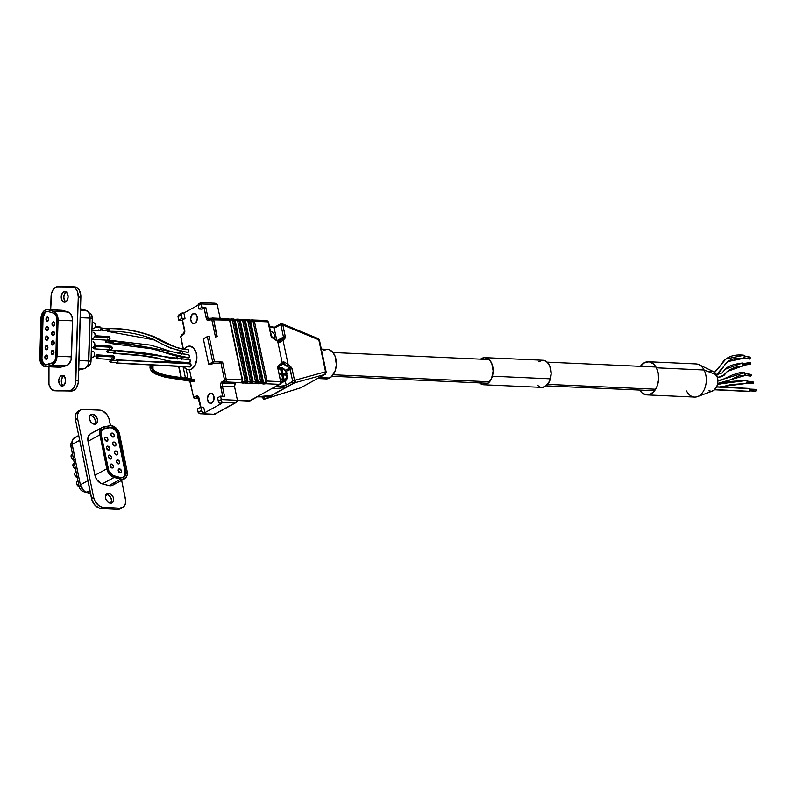 <?xml version="1.0" encoding="UTF-8"?>
<svg xmlns="http://www.w3.org/2000/svg" width="796" height="796" viewBox="0 0 796 796"><rect width="100%" height="100%" fill="white"/><g stroke="black" fill="none" stroke-linecap="round" stroke-linejoin="round"><path stroke-width="1.19" d="M52.626 350.33A2.119 1.383 92.6 0 1 52.655 350.33A2.119 1.383 92.6 0 1 53.939 352.489A2.119 1.383 92.6 0 1 52.496 354.578L51.183 352.439L52.626 350.33L53.939 352.469L52.496 354.578A2.119 1.383 92.6 0 1 52.466 354.568A2.119 1.383 92.6 0 1 51.183 352.419A2.119 1.383 92.6 0 1 52.626 350.33L52.626 350.33M53.461 321.833A2.119 1.383 92.6 0 1 53.491 321.833A2.119 1.383 92.6 0 1 54.775 323.992A2.119 1.383 92.6 0 1 53.342 326.081L52.019 323.942L53.461 321.833L54.775 323.972L53.342 326.081A2.119 1.383 92.6 0 1 53.302 326.071A2.119 1.383 92.6 0 1 52.019 323.922A2.119 1.383 92.6 0 1 53.461 321.833L53.461 321.833M53.183 331.335A2.119 1.383 92.6 0 1 53.213 331.335A2.119 1.383 92.6 0 1 54.496 333.494A2.119 1.383 92.6 0 1 53.053 335.574L51.74 333.444L53.183 331.335L54.496 333.464L53.053 335.574A2.119 1.383 92.6 0 1 53.024 335.574A2.119 1.383 92.6 0 1 51.74 333.415A2.119 1.383 92.6 0 1 53.183 331.335L53.183 331.335M52.904 340.837A2.119 1.383 92.6 0 1 52.934 340.837A2.119 1.383 92.6 0 1 54.218 342.986A2.119 1.383 92.6 0 1 52.775 345.076L51.461 342.947L52.904 340.837L54.218 342.967L52.775 345.076A2.119 1.383 92.6 0 1 52.745 345.076A2.119 1.383 92.6 0 1 51.461 342.917A2.119 1.383 92.6 0 1 52.904 340.837L52.904 340.837M47.422 317.037A2.119 1.383 92.6 0 1 47.462 317.037A2.119 1.383 92.6 0 1 48.745 319.196A2.119 1.383 92.6 0 1 47.302 321.276L45.989 319.146L47.422 317.037L48.745 319.166L47.302 321.276A2.119 1.383 92.6 0 1 47.272 321.276A2.119 1.383 92.6 0 1 45.989 319.116A2.119 1.383 92.6 0 1 47.422 317.037L47.422 317.037M47.143 326.529A2.119 1.383 92.6 0 1 47.183 326.539A2.119 1.383 92.6 0 1 48.457 328.688A2.119 1.383 92.6 0 1 47.024 330.778L45.7 328.639L47.143 326.529L48.466 328.668L47.024 330.778A2.119 1.383 92.6 0 1 46.984 330.778A2.119 1.383 92.6 0 1 45.71 328.619A2.119 1.383 92.6 0 1 47.143 326.529L47.143 326.529M46.307 355.026A2.119 1.383 92.6 0 1 46.337 355.026A2.119 1.383 92.6 0 1 47.621 357.185A2.119 1.383 92.6 0 1 46.178 359.275L44.865 357.135L46.307 355.026L47.621 357.165L46.178 359.275A2.119 1.383 92.6 0 1 46.148 359.265A2.119 1.383 92.6 0 1 44.865 357.115A2.119 1.383 92.6 0 1 46.307 355.026L46.307 355.026M46.586 345.534A2.119 1.383 92.6 0 1 46.616 345.534A2.119 1.383 92.6 0 1 47.899 347.683A2.119 1.383 92.6 0 1 46.457 349.772L45.143 347.643L46.586 345.534L47.899 347.663L46.457 349.772A2.119 1.383 92.6 0 1 46.427 349.772A2.119 1.383 92.6 0 1 45.143 347.613A2.119 1.383 92.6 0 1 46.586 345.534L46.586 345.534M46.864 336.031A2.119 1.383 92.6 0 1 46.894 336.031A2.119 1.383 92.6 0 1 48.178 338.191A2.119 1.383 92.6 0 1 46.745 340.27L45.422 338.141L46.864 336.031L48.178 338.161L46.745 340.27A2.119 1.383 92.6 0 1 46.705 340.27A2.119 1.383 92.6 0 1 45.422 338.111A2.119 1.383 92.6 0 1 46.864 336.031L46.864 336.031M64.824 291.585A5.303 3.443 92.6 0 1 64.904 291.595A5.303 3.443 92.6 0 1 68.108 296.978A5.303 3.443 92.6 0 1 64.506 302.191L66.993 300.659L68.108 296.918L67.212 293.167L64.824 291.585L62.337 293.117L61.212 296.858L62.118 300.619L64.506 302.191A5.303 3.443 92.6 0 1 64.426 302.191A5.303 3.443 92.6 0 1 61.222 296.799A5.303 3.443 92.6 0 1 64.824 291.585L64.824 291.585M62.347 375.463A5.303 3.443 92.6 0 1 62.426 375.473A5.303 3.443 92.6 0 1 65.63 380.856A5.303 3.443 92.6 0 1 62.028 386.07L64.516 384.538L65.63 380.796L64.735 377.035L62.347 375.463L59.859 376.996L58.735 380.737L59.64 384.498L62.028 386.07A5.303 3.443 92.6 0 1 61.949 386.07A5.303 3.443 92.6 0 1 58.745 380.677A5.303 3.443 92.6 0 1 62.347 375.463L62.347 375.463M47.611 311.375A7.293 4.746 -87.4 0 0 43.024 318.609L42.059 318.569A7.293 4.746 92.6 0 1 47.014 311.316L45.183 311.853L43.601 313.415L42.059 318.569L40.964 359.155L42.437 363.175L45.223 364.906L53.332 362.518L55.153 359.862L55.889 356.23L56.745 317.674L55.431 314.569L54.038 313.296L47.83 311.425A7.293 4.746 -87.4 0 0 47.014 311.316A7.293 4.746 92.6 0 1 47.123 311.316A7.293 4.746 92.6 0 1 47.83 311.425L53.252 312.957A7.293 4.746 92.6 0 1 56.954 320.171L55.889 356.23A7.293 4.746 92.6 0 1 51.76 363.374L46.258 364.807A7.293 4.746 92.6 0 1 45.322 364.906A7.293 4.746 92.6 0 1 40.904 357.573L41.87 357.623A7.293 4.746 -87.4 0 0 45.8 364.896M58.745 367.075L59.879 367.264A8.995 5.841 -87.4 0 0 60.904 367.135L46.397 366.478A8.995 5.841 92.6 0 1 45.382 366.608L59.879 367.264A8.995 5.841 -87.4 0 0 60.904 367.135L68.347 364.648L71.053 359.961L72.565 320.838L71.909 316.33L69.869 313.027L61.312 310.271M93.331 332.29L94.664 333.166L95.172 335.275L94.545 337.365L93.152 338.23A2.975 1.93 -87.4 0 0 95.172 335.305A2.975 1.93 -87.4 0 0 93.371 332.29A2.975 1.93 -87.4 0 0 93.331 332.29L93.371 332.29M91.709 338.161L93.152 338.23L91.709 338.161M93.61 322.788L94.943 323.673L95.45 325.773L94.823 327.872L93.431 328.728A2.975 1.93 -87.4 0 0 95.45 325.813A2.975 1.93 -87.4 0 0 93.649 322.788L92.167 322.728L93.61 322.788A2.975 1.93 -87.4 0 0 93.61 322.788L92.167 322.728M91.988 328.658L93.431 328.728L91.988 328.658M93.042 341.792L94.386 342.668L94.893 344.777L94.256 346.867L92.873 347.723A2.975 1.93 -87.4 0 0 94.883 344.807A2.975 1.93 -87.4 0 0 93.092 341.792A2.975 1.93 -87.4 0 0 93.042 341.792L93.092 341.792M91.421 347.663L92.873 347.723L91.421 347.663M92.764 351.285L94.107 352.17L94.605 354.27L93.978 356.369L92.595 357.225A2.975 1.93 -87.4 0 0 94.605 354.31A2.975 1.93 -87.4 0 0 92.814 351.285A2.975 1.93 -87.4 0 0 92.764 351.285L92.814 351.285M91.142 357.155L92.595 357.225L91.142 357.155M88.933 312.868L91.192 314.221L92.296 318.261L90.953 362.051L90.127 364.518L88.048 366.299A5.264 3.423 -87.4 0 0 91.023 361.145L88.814 361.046L91.023 361.145L92.296 318.261A5.264 3.423 -87.4 0 0 89.62 313.057L88.933 312.868M80.515 308.808L87.739 311.326L89.52 314.191L90.047 316.748L88.426 363.643L87.48 365.991L85.262 368.289L78.704 370.11L84.396 368.628A7.811 5.074 -87.4 0 0 88.814 360.986L78.993 360.538L88.814 360.986L90.077 318.101A7.811 5.074 -87.4 0 0 86.117 310.38L80.476 310.132L86.117 310.38L80.515 308.808M74.705 286.888L72.128 286.779A10.179 6.617 92.6 0 0 71.968 286.769L57.959 286.65A10.179 6.617 92.6 0 0 51.043 296.779L50.655 309.773L51.66 292.888L54.227 288.341L56.665 286.839L73.252 286.978L75.59 288.52L77.341 291.346L78.287 297.007L80.864 297.127A10.179 6.617 -87.4 0 0 74.705 286.888A10.179 6.617 -87.4 0 0 74.545 286.888L77.053 287.684L79.132 289.913L80.794 295.137L78.207 382.896L76.237 388.09L72.764 390.846L56.178 390.707M64.247 375.682L62.436 377.115L61.312 380.856L61.809 383.801L63.302 385.771M66.725 291.804L64.914 293.236L63.789 296.978L64.287 299.923L65.779 301.893M48.566 380.568L48.974 366.777L48.954 384.468L51.252 389.055L54.884 390.796A10.179 6.617 92.6 0 1 54.725 390.796A10.179 6.617 92.6 0 1 48.566 380.568M72.128 286.779A10.179 6.617 92.6 0 1 78.287 297.007L75.192 384.687L73.66 387.98L70.187 390.736L54.884 390.796L71.471 391.035A10.179 6.617 -87.4 0 0 78.386 380.916L80.864 297.127L78.287 297.007L75.809 380.796L78.386 380.916L75.809 380.796A10.179 6.617 92.6 0 1 68.894 390.916L57.461 390.916A10.179 6.617 -87.4 0 1 57.302 390.916L54.725 390.796M74.545 286.888L72.277 286.789M59.6 367.245A8.995 5.841 -87.4 0 0 59.74 367.255A8.995 5.841 -87.4 0 0 59.879 367.264L44.248 366.429L41.322 363.941L40.148 361.016L41.153 316.609L43.243 311.684L45.541 309.913L48.078 309.763L54.466 311.704L56.864 314.39L58.018 318.619L56.864 357.792L55.461 362.001L51.899 365.046L66.406 365.702A8.995 5.841 -87.4 0 0 71.501 356.887L56.994 356.23A8.995 5.841 92.6 0 1 51.899 365.046L66.406 365.702L60.904 367.135L46.397 366.478L51.899 365.046L46.397 366.478A8.995 5.841 92.6 0 1 45.382 366.608A8.995 5.841 92.6 0 1 45.243 366.608A8.995 5.841 92.6 0 1 39.8 357.573L40.954 318.559A8.995 5.841 92.6 0 1 47.203 309.624A8.995 5.841 92.6 0 1 48.078 309.763L62.576 310.41L67.988 311.942L53.491 311.286A8.995 5.841 92.6 0 1 58.058 320.181L72.565 320.838L71.501 356.887L56.994 356.23L58.058 320.181L72.565 320.838A8.995 5.841 -87.4 0 0 67.988 311.942L53.491 311.286L48.078 309.763L62.576 310.41A8.995 5.841 -87.4 0 0 61.7 310.271A8.995 5.841 -87.4 0 0 60.824 310.331M42.059 318.569L43.024 318.609L41.87 357.623L40.904 357.573L42.059 318.569M47.979 311.355L46.148 311.893L44.566 313.465L43.024 318.609L41.939 359.205L43.402 363.225L46.188 364.946M63.69 375.911A5.303 3.443 -87.4 0 0 61.322 380.727A5.303 3.443 -87.4 0 0 63.252 385.742M66.168 292.032A5.303 3.443 -87.4 0 0 63.799 296.848A5.303 3.443 -87.4 0 0 65.73 301.863M80.257 317.664L90.077 318.101L80.257 317.664M78.754 368.379L84.396 368.628L78.754 368.379M90.077 318.161L92.296 318.261L90.077 318.161M87.311 366.26L88.048 366.299L87.311 366.26M322.619 377.712A14.786 9.602 -87.4 0 0 326.111 378.916A14.786 9.602 -87.4 0 0 329.703 378.03L319.345 377.563L329.703 378.03A14.786 9.602 -87.4 0 0 336.32 361.792A14.786 9.602 -87.4 0 0 327.445 349.374A14.786 9.602 -87.4 0 0 323.853 350.26L327.584 349.384L329.435 349.792L332.768 352.23L335.196 356.479L336.36 364.787L335.325 370.389L331.435 376.777L327.862 378.747L324.121 378.498M287.475 375.404L287.058 375.095A6.199 4.378 -118.9 0 1 284.232 379.831L286.451 378.269L287.058 375.095L283.197 374.916L284.272 380.319L283.694 381.473A7.472 5.273 61.1 0 0 285.087 381.005A7.472 5.273 61.1 0 0 287.247 375.573A7.472 5.273 -118.9 0 1 285.048 381.035A7.472 5.273 -118.9 0 1 283.694 381.473L283.436 381.612A7.472 5.273 -118.9 0 1 282.65 381.652L281.157 382.478M286.679 374.19A7.472 5.273 -118.9 0 1 286.888 375.085A7.472 5.273 -118.9 0 0 286.679 374.19L281.824 373.981L286.679 374.19M280.769 367.583L281.406 367.623L280.51 367.722L281.824 373.981L280.51 367.722A7.472 5.273 -118.9 0 0 280.172 367.662A7.472 5.273 -118.9 0 1 280.51 367.722L281.655 367.921L282.879 373.394L286.759 373.573L284.789 370.2L281.814 368.349A6.199 4.378 -118.9 0 1 286.759 373.573L286.938 374.05M280.55 383.314A7.472 5.273 61.1 0 0 281.625 382.916A7.472 5.273 61.1 0 0 282.988 381.652M270.451 331.285A4.667 3.293 -118.9 0 1 274.103 334.081A4.667 3.293 -118.9 0 1 274.481 338.658M248.501 400.846A2.119 1.383 -87.4 0 0 248.999 401.015A2.119 1.383 -87.4 0 0 249.516 400.895L237.437 400.348L249.516 400.895L279.486 384.359A84.864 59.959 61.1 0 0 279.754 384.368L280.65 381.652A82.744 58.456 -118.9 0 1 280.381 381.642A2.119 1.383 92.6 0 1 279.486 384.359L249.516 400.895A84.864 59.959 61.1 0 0 249.775 400.905L257.138 396.846A84.864 59.959 61.1 0 0 271.615 395.264L286.868 386.856A84.864 59.959 -118.9 0 1 272.391 388.438L279.754 384.368A84.864 59.959 -118.9 0 1 279.486 384.359L265.665 383.742L266.998 381.045L254.402 321.266L267.784 321.873A82.744 58.456 -118.9 0 1 268.053 321.882L270.968 335.723A2.547 1.801 61.1 0 0 272.371 337.832L278.62 341.952A1.274 0.547 -56.2 0 0 278.53 341.335A1.274 0.547 123.8 0 1 278.62 341.952L277.704 341.355L282.202 362.687L278.262 365.792L277.665 367.205L280.65 381.652A82.744 58.456 -118.9 0 1 280.381 381.642L266.998 381.045L266.809 382.687L265.665 383.742L279.486 384.359A2.119 1.383 -87.4 0 0 280.381 381.642L266.998 381.045L254.402 321.266L252.203 319.932L252.332 320.848A1.771 0.497 168.1 0 1 250.561 320.897A1.771 0.497 168.1 0 0 252.332 320.848L252.203 319.932L253.606 320.052L254.402 321.266L267.784 321.873A82.744 58.456 -118.9 0 1 268.053 321.882L271.167 336.34L277.704 341.355L282.202 362.687A1.274 0.895 51.8 0 1 282.112 364.18L283.704 363.722L280.391 365.553L283.704 363.722A1.274 0.567 -55.1 0 0 284.799 362.28L288.182 364.677L283.008 340.131L285.376 337.255L282.859 325.027L318.828 339.812L325.564 371.802L294.52 380.359L291.883 368.12L288.182 364.677L283.008 340.131L280.003 342.31L278.69 342.001M280.431 324.091L274.182 328.002A1.274 0.895 61.1 0 0 274.222 328.27L280.341 324.897A1.274 0.895 -118.9 0 1 280.69 323.823A1.274 0.895 61.1 0 0 280.341 324.897L281.018 325.415L283.466 337.026L277.227 340.469L283.466 337.026L283.485 337.613L278.59 341.564M281.834 323.673L282.859 325.027L280.341 324.897L274.222 328.27L276.719 340.131L274.222 328.27A1.274 0.895 61.1 0 1 274.182 328.002A83.59 59.053 -118.9 0 0 269.496 326.748L274.182 328.002L274.331 327.454M192.98 313.773A5.094 3.303 92.6 0 1 194.224 313.475A5.094 3.303 92.6 0 1 197.279 317.753A5.094 3.303 92.6 0 1 195 323.345L196.94 320.708L197.289 317.783L196.055 314.46L193.617 313.525L191.398 315.554L190.702 319.335L191.926 322.659L193.08 323.504L195 323.345A5.094 3.303 92.6 0 1 193.766 323.644A5.094 3.303 92.6 0 1 190.702 319.365A5.094 3.303 92.6 0 1 192.98 313.773L195.428 313.883L192.98 313.773M209.776 393.473A5.094 3.303 92.6 0 1 211.02 393.174A5.094 3.303 92.6 0 1 214.074 397.453A5.094 3.303 92.6 0 1 211.796 403.045L213.736 400.408L213.945 396.517L212.303 393.642L210.413 393.224L208.194 395.254L207.497 399.035L208.721 402.358L209.875 403.204L211.796 403.045A5.094 3.303 92.6 0 1 210.562 403.343A5.094 3.303 92.6 0 1 207.497 399.065A5.094 3.303 92.6 0 1 209.776 393.473L212.224 393.582L209.776 393.473M278.451 369.245A6.199 4.378 -118.9 0 1 280.441 368.25L281.505 373.334L279.426 373.871L281.505 373.334L279.296 373.234L281.505 373.334L280.441 368.25L278.033 369.792M280.033 367.533L280.441 368.25L279.396 367.483A7.472 5.273 61.1 0 0 278.152 367.792A7.472 5.273 -118.9 0 1 279.396 367.483L280.033 367.533L279.396 367.483M286.789 373.573A7.472 5.273 61.1 0 0 286.262 372.319M285.863 371.593A7.472 5.273 61.1 0 0 281.585 367.822M199.368 303.664L198.144 304.828L198.9 309.007L201.886 307.365L201.159 303.943L198.184 305.584L201.159 303.943L200.95 302.759L199.368 303.664A2.119 1.502 61.1 0 0 198.771 303.793A2.119 1.502 61.1 0 0 198.184 305.584L198.9 309.007L201.886 307.365L205.826 307.545L201.876 309.147L198.9 309.007L201.876 309.147L204.065 307.933L206.701 319.584L208.204 320.679L211.756 319.544L215.368 336.489L211.855 319.833L229.576 320.151L228.979 318.947L212.89 318.211M224.104 396.348L220.591 396.149L217.616 397.791L218.333 401.224L221.318 399.582L220.591 396.149L217.616 397.791L218.333 401.224A2.119 1.502 61.1 0 0 220.363 403.283L222.034 402.368L221.318 399.582L218.333 401.224L219.716 403.104L221.726 403.353L204.87 412.636L201.527 413.681L214.413 414.258L234.919 402.945L222.034 402.368L220.363 403.283L221.726 403.353L204.87 412.636L203.726 407.224L200.761 407.084L197.458 408.905L198.174 412.338L201.488 410.517L200.761 407.084L197.458 408.905L198.174 412.338L200.373 413.771L203.517 412.577A2.119 1.502 -118.9 0 1 201.488 410.517L198.174 412.338L199.328 413.552L214.492 414.408L200.94 413.771M242.541 380.01L230.034 320.33L228.591 318.768L212.393 318.042A2.119 1.383 92.6 0 1 213.617 319.435L229.576 320.151L242.173 379.931L226.203 379.214A2.119 1.383 92.6 0 1 225.318 381.931L241.715 382.667L242.173 379.931L226.203 379.214L222.601 362.08L219.218 363.364L213.676 363.115L211.288 364.429L208.711 364.309L214.044 361.732L222.601 362.08L214.472 361.712L209.099 336.21L203.338 338.807L208.711 364.309L211.288 364.429L213.676 363.115L219.218 363.364L220.84 362.469L224.472 379.931L221.238 382.538L220.462 384.886L222.681 396.239L220.562 386.199L234.492 386.349L237.427 400.298L221.318 399.582L220.591 396.149L224.532 396.328L222.313 385.811A2.119 1.383 92.6 0 1 223.208 383.085L235.387 383.632L234.492 386.349L237.427 400.298L221.318 399.582L222.034 402.368L234.919 402.945L237.367 401.114L237.427 400.298L236.014 402.547L214.462 414.378M216.791 336.589L213.617 319.435L211.855 319.833A0.846 0.547 92.6 0 0 211.159 319.325A1.274 0.895 -118.9 0 1 211.875 318.171A1.274 0.895 61.1 0 0 211.159 319.325L209.059 320.48A1.274 0.895 -118.9 0 1 209.398 319.415A1.274 0.895 61.1 0 0 209.059 320.48A3.393 2.209 -87.4 0 1 206.283 318.45L211.567 318.221L206.283 318.45L204.065 307.933L205.826 307.545L208.035 318.062L205.826 307.545L201.886 307.365L201.159 303.943L217.278 304.659L220.164 318.39L217.278 304.659L201.159 303.943L200.96 302.589L198.771 303.793M261.645 382.458L260.511 383.513L262.342 383.592L262.799 380.856L261.844 380.816L261.645 382.458M256.491 382.219L255.357 383.274L257.188 383.364L257.635 380.627L256.69 380.578L256.491 382.219M251.337 381.99L250.203 383.045L252.034 383.125L252.481 380.389L251.536 380.349L251.337 381.99M246.183 381.762L245.039 382.816L246.869 382.896L247.327 380.16L246.382 380.12L246.183 381.762M266.053 320.599A2.119 1.383 92.6 0 1 266.59 320.48A2.119 1.383 92.6 0 1 267.784 321.873A2.119 1.383 -87.4 0 0 266.57 320.48A2.119 1.383 -87.4 0 0 266.053 320.599L253.586 320.042M266.7 320.49L253.606 320.052M263.267 381.423L262.799 380.856L262.342 383.592A3.045 0.856 168.1 0 0 265.665 383.742L260.511 383.513L261.844 380.816L249.248 321.037L250.203 321.077L262.799 380.856L261.844 380.816L249.248 321.037L247.039 319.703L247.178 320.609A1.771 0.497 168.1 0 1 245.407 320.669A1.771 0.497 168.1 0 0 247.178 320.609L247.039 319.703L248.451 319.823L249.248 321.037L250.203 321.077L249.596 319.873L248.432 319.813M263.168 380.936L250.65 321.256L249.218 319.694L247.078 319.753L248.451 319.823M249.596 319.873L248.909 319.833L250.203 321.077L263.317 381.971M243.297 319.594L244.093 320.808L245.039 320.848L244.442 319.644L241.914 319.514L243.297 319.594M245.218 320.42L245.238 320.509A1.274 1.224 -17.2 0 0 244.432 319.634L243.745 319.604L245.039 320.848L257.635 380.627L256.69 380.578L244.093 320.808L245.039 320.848L257.635 380.627L257.188 383.364L253.616 383.523L225.318 381.931L223.208 383.085L235.387 383.632A2.119 1.383 -87.4 0 0 234.492 386.349L220.562 386.199A3.393 2.209 -87.4 0 1 221.994 381.851A1.274 0.895 61.1 0 0 223.208 383.085A1.274 0.895 -118.9 0 1 221.994 381.851L224.094 380.687A1.274 0.895 61.1 0 0 225.318 381.931A1.274 0.895 -118.9 0 1 224.094 380.687A0.846 0.547 92.6 0 0 224.452 379.602L226.203 379.214L224.452 379.602L220.84 362.469L222.601 362.08L226.203 379.214A2.119 1.383 -87.4 0 1 225.318 381.931L223.208 383.085A2.119 1.383 92.6 0 0 222.313 385.811L224.532 396.328L222.781 396.716M247.795 380.737L246.382 380.12L233.785 320.34L231.576 319.007L231.716 319.912A1.771 0.497 168.1 0 1 229.935 319.972A1.771 0.497 168.1 0 0 231.716 319.912L231.576 319.007L232.979 319.126L233.785 320.34L234.73 320.39L247.327 380.16L246.869 382.896A3.045 0.856 168.1 0 0 250.203 383.045L251.536 380.349L238.939 320.579L239.885 320.619L252.481 380.389L251.536 380.349L238.939 320.579L236.73 319.246L236.87 320.151A1.771 0.497 168.1 0 1 235.089 320.201A1.771 0.497 168.1 0 0 236.87 320.151L236.73 319.246L238.143 319.365L238.939 320.579L239.885 320.619L239.288 319.415L238.113 319.345M252.859 380.468L240.342 320.788L238.909 319.236L236.76 319.286L238.143 319.365M240.163 320.43L240.103 320.29A1.274 1.224 -17.2 0 0 239.278 319.405L238.591 319.365L239.885 320.619L252.481 380.389L252.034 383.125A1.274 1.224 -17.2 0 0 253.019 381.662L252.999 381.503M233.745 318.997L232.979 319.126M242.641 380.498L242.173 379.931L241.715 382.667A3.045 0.856 168.1 0 0 245.039 382.816L246.382 380.12L233.785 320.34L234.73 320.39L234.133 319.186L232.959 319.116M235.009 320.201L234.929 320.062A1.274 1.224 -17.2 0 0 234.124 319.176L233.437 319.136L234.73 320.39L247.845 381.274M195.338 398.458A2.119 1.383 92.6 0 1 194.821 398.587L194.821 398.587A2.119 1.383 -87.4 0 0 195.338 398.458L198.761 398.617L195.338 398.458A1.274 0.895 -118.9 0 1 194.115 397.224L193.428 396.716L190.184 381.324L193.428 396.716A0.846 0.547 92.6 0 0 194.115 397.224A1.274 0.895 61.1 0 0 195.338 398.458L197.438 397.303L195.338 398.458M228.979 318.947L228.283 318.907L229.576 320.151L242.69 381.045M278.331 367.155L282.112 364.18A1.274 0.895 -128.2 0 0 282.202 362.687L278.262 365.792A2.547 1.801 61.1 0 0 277.734 367.822L280.65 381.652L279.754 384.368L272.391 388.438A84.864 59.959 61.1 0 0 286.868 386.856L293.774 383.045A1.274 0.895 -118.9 0 1 292.331 381.831A1.274 0.895 61.1 0 0 293.774 383.045L294.52 380.359L292.679 380.737L294.52 380.359L293.774 383.045L294.679 382.806A2.119 1.612 -105.4 0 0 295.326 380.14L294.52 380.359L292.072 368.737L290.232 369.125L289.605 368.031L292.679 380.737L292.331 381.831L286.212 385.204L285.306 380.876L286.212 385.204L292.649 381.384L290.232 369.125L292.072 368.737L290.739 366.588A1.274 0.607 126.6 0 1 289.605 368.031A1.274 0.607 -53.4 0 0 290.739 366.588L288.182 364.677A1.274 0.607 126.6 0 1 287.038 366.12A1.274 0.607 -53.4 0 0 288.182 364.677L284.799 362.28A1.274 0.567 124.9 0 1 283.704 363.722L289.605 368.031L285.436 370.329L289.605 368.031L282.779 363.653A1.274 0.905 -128.3 0 0 282.879 362.16L282.202 362.687L283.426 361.911L284.729 362.23M201.04 302.739L215.039 303.226M181.478 313.525L179.399 314.48L181.916 313.087L181.289 314.121L182.055 318.3L185.02 318.44L182.055 318.3L178.742 320.121L182.254 320.281L178.742 320.121L178.025 316.699L181.329 314.878L178.025 316.699L178.742 320.121L182.055 318.3L181.329 314.878A2.119 1.502 -118.9 0 1 181.916 313.087A2.119 1.502 -118.9 0 1 182.523 312.957L183.876 313.017L198.124 305.157L183.876 313.017L185.02 318.44L182.374 320.251M200.572 407.194L197.955 397.174A2.119 1.383 92.6 0 0 197.438 397.303A1.274 0.895 -118.9 0 1 196.224 396.06A3.393 2.209 -87.4 0 1 199 398.09L200.891 407.094L198.821 397.493L197.906 396.169L196.224 396.06A1.274 0.895 61.1 0 0 197.438 397.303L198.224 397.333L197.438 397.303A2.119 1.383 92.6 0 1 197.955 397.174A2.119 1.383 92.6 0 1 198.97 397.96L198.97 397.96M258.183 381.921A1.771 0.497 -11.9 0 0 260.113 381.98L260.511 383.513L260.511 381.025L261.844 380.816L260.511 381.025L247.914 321.256L249.248 321.037L247.178 320.609L247.914 321.256L260.511 381.025L260.113 381.98A1.771 0.497 -11.9 0 1 258.183 381.921A1.274 1.224 162.8 0 1 257.188 383.364A3.045 0.856 168.1 0 0 260.511 383.513L257.188 383.364A1.274 1.224 -17.2 0 0 258.173 381.891L258.163 381.742M300.261 387.97A2.119 1.373 -107.4 0 0 300.45 387.931A2.119 1.373 -107.4 0 0 300.629 387.851L324.927 374.458L294.679 382.806L265.675 398.806L300.629 387.851L264.103 399.234M229.865 319.296L231.009 319.176M235.019 319.524L236.163 319.405M240.183 319.763L240.73 319.723M245.337 319.992L246.481 319.873M250.491 320.221L251.636 320.101M196.224 396.06L194.115 397.224L196.224 396.06M190.602 379.145L191.388 378.707L189.528 369.871L191.388 378.707L190.602 379.145M182.602 320.3L184.722 330.34A3.393 2.209 -87.4 0 1 183.289 334.688A1.274 0.895 -118.9 0 1 183.637 333.624A1.274 0.895 61.1 0 0 183.289 334.688L181.189 335.852A1.274 0.895 -118.9 0 1 181.528 334.788A1.274 0.895 61.1 0 0 181.189 335.852A0.846 0.547 92.6 0 0 180.831 336.937L183.418 349.235L180.801 336.608L184.045 334.002L184.821 331.653L182.503 319.823L185.02 318.44L183.876 313.017L181.936 313.077M185.299 377.224L187.876 377.334L185.846 378.458L191.388 378.707L185.846 378.458L187.876 377.334L186.135 369.055L187.876 377.334L185.299 377.224L183.06 366.608L185.299 377.224L183.418 378.259L185.299 377.224M268.053 321.882L266.322 320.619L268.053 321.882M249.138 401.015L249.775 400.905A84.864 59.959 -118.9 0 1 249.516 400.895A2.119 1.383 92.6 0 1 248.979 401.015L237.457 400.497M279.008 341.444L278.083 341.375L279.008 341.444A1.274 0.925 51.4 0 1 280.54 342.071A1.274 0.925 -128.6 0 0 279.008 341.444L281.426 339.504A1.274 0.965 51 0 1 283.008 340.131A1.274 0.965 -129 0 0 281.426 339.504L283.276 338.001A1.274 0.965 51 0 1 284.849 338.628A1.274 0.965 -129 0 0 283.276 338.001L277.943 340.947L283.276 338.001L283.466 337.026L285.306 336.638L283.466 337.026L281.018 325.415L283.794 325.405A2.119 1.313 -67.6 0 0 283.147 324.161A2.119 1.313 -67.6 0 0 282.56 324.131L282.56 324.131M263.566 399.035L262.75 397.861L264.63 399.114A1.274 0.895 -118.9 0 1 263.187 397.9L262.381 396.846L262.222 397.692L263.187 397.9A1.274 0.895 61.1 0 0 264.63 399.114L271.615 395.264A84.864 59.959 -118.9 0 1 257.138 396.846L257.158 396.607M265.297 398.915A2.119 1.373 -107.4 0 0 265.476 398.886A2.119 1.373 -107.4 0 0 265.675 398.806A2.119 1.373 72.6 0 1 265.496 398.876L264.63 399.114M278.62 341.952L280.54 342.071L283.008 340.131L284.849 338.628L285.306 336.638L282.859 325.027L281.286 323.793A1.274 0.895 61.1 0 0 281.048 323.743A1.274 0.895 -118.9 0 1 281.286 323.793L283.137 324.151A2.119 1.313 112.4 0 1 283.794 325.405L318.828 339.812A2.119 1.313 -67.6 0 0 318.171 338.559A2.119 1.313 -67.6 0 0 317.365 338.618L283.675 324.758M318.987 340.589A2.119 0.597 168.1 0 0 319.445 340.091L318.171 338.559L318.828 339.812A2.119 0.597 -11.9 0 1 319.445 340.091L319.445 340.091A2.119 0.597 168.1 0 0 318.828 339.812L325.564 371.802A2.119 0.597 -11.9 0 1 326.181 372.08A2.119 0.597 168.1 0 0 325.564 371.802L324.927 374.458L300.51 387.911M283.137 324.151L318.39 338.688M325.753 372.568A2.119 0.597 168.1 0 0 326.181 372.08L325.136 374.369A2.119 1.502 -118.9 0 1 324.927 374.458A2.119 1.502 61.1 0 0 325.136 374.369L300.848 387.761A2.119 1.502 -118.9 0 1 300.629 387.851A2.119 1.502 61.1 0 0 300.848 387.761A2.119 1.502 61.1 0 0 301.027 387.632M325.763 372.836L325.763 372.836A2.119 1.502 61.1 0 1 325.136 374.369M294.679 382.806L324.927 374.458A2.119 1.612 -105.4 0 0 325.564 371.802L295.326 380.14A2.119 1.612 74.6 0 1 294.679 382.806M215.079 303.226L217.278 304.659L216.124 303.445L213.925 303.326M178.085 315.883L178.583 315.097L178.085 315.883M179.438 314.45L178.583 315.097L179.438 314.45M236.014 402.547L214.492 414.408L214.422 413.761M211.248 318.509L209.776 319.325A1.274 0.895 61.1 0 0 209.408 319.415L209.258 319.455A2.119 1.383 92.6 0 1 208.035 318.062A2.119 1.383 92.6 0 0 209.239 319.455A2.119 1.383 92.6 0 0 209.338 319.455M184.572 332.967L184.572 332.967A2.119 1.383 92.6 0 1 184.005 333.544A1.274 0.895 61.1 0 0 183.627 333.624A1.274 0.895 -118.9 0 1 184.005 333.544M265.735 396.498L263.187 397.9L265.735 396.498M290.232 369.125L286.162 371.374L290.232 369.125M286.212 385.204A1.274 0.895 61.1 0 0 286.301 385.473L275.496 386.836A83.59 59.053 -118.9 0 0 286.301 385.473L286.52 386.02L286.301 385.473A1.274 0.895 61.1 0 1 286.212 385.204M280.58 383.304L282.401 382.349M280.471 383.224L280.829 382.13L280.66 383.045M242.72 381.224A1.771 0.497 -11.9 0 0 244.651 381.284L245.039 382.816L245.039 380.329L246.382 380.12L245.039 380.329L232.442 320.559L233.785 320.34L231.716 319.912L232.442 320.559L245.039 380.329L244.651 381.284A1.771 0.497 -11.9 0 1 242.72 381.224A1.274 1.224 162.8 0 1 241.715 382.667A1.274 1.224 -17.2 0 0 242.71 381.194L242.591 380.219L242.71 381.194M247.874 381.453A1.771 0.497 -11.9 0 0 249.805 381.513L250.203 383.045L250.193 380.568L251.536 380.349L250.193 380.568L237.596 320.788L238.939 320.579L236.87 320.151L237.596 320.788L250.193 380.568L249.805 381.513A1.771 0.497 -11.9 0 1 247.874 381.453L247.745 380.448L247.864 381.433A1.274 1.224 -17.2 0 1 246.869 382.896A1.274 1.224 162.8 0 0 247.874 381.483M258.013 380.697L245.496 321.017L244.064 319.465L241.885 319.475L244.093 320.808L242.76 321.017L255.357 380.796L256.69 380.578L255.357 380.796L255.357 383.274L256.69 380.578L244.093 320.808L242.76 321.017L241.885 319.475L242.024 320.38A1.771 0.497 168.1 0 1 240.253 320.44A1.771 0.497 168.1 0 0 242.024 320.38L242.76 321.017L255.357 380.796L254.959 381.752A1.771 0.497 -11.9 0 1 253.029 381.682L253.029 381.742A1.274 1.224 162.8 0 1 252.034 383.125A3.045 0.856 168.1 0 0 255.357 383.274L254.959 381.752A1.771 0.497 -11.9 0 1 253.029 381.682L252.949 380.966M258.103 381.194L245.327 320.659M263.347 382.15A1.771 0.497 -11.9 0 0 265.267 382.209L265.665 383.742L265.665 381.254L266.998 381.045L265.665 381.254L253.068 321.485L254.402 321.266L252.332 320.848L253.068 321.485L265.665 381.254L265.267 382.209A1.771 0.497 -11.9 0 1 263.347 382.15L263.217 381.145L263.337 382.13A1.274 1.224 -17.2 0 1 262.342 383.592A1.274 1.224 162.8 0 0 263.347 382.18M250.481 320.897L250.412 320.758A1.274 1.224 -17.2 0 0 249.586 319.863M263.247 381.025L250.372 320.649M252.193 319.992A3.045 0.856 -11.9 0 1 250.213 320.231M258.173 381.891L258.093 380.796M247.039 319.763A3.045 0.856 -11.9 0 1 245.059 320.002M252.939 380.568L240.064 320.191M241.885 319.524A3.045 0.856 -11.9 0 1 239.904 319.763M247.705 380.239L234.91 319.952M236.72 319.296A3.045 0.856 -11.9 0 1 234.75 319.534M242.631 380.1L229.775 319.833M229.775 319.813A1.274 1.224 -17.2 0 0 228.969 318.937M231.566 319.067A3.045 0.856 -11.9 0 1 229.596 319.305M264.421 399.204L262.75 397.861M270.421 395.423L271.615 395.264M271.028 395.423L257.138 396.846L248.999 401.015M249.267 401.035L250.133 400.826A1.274 0.895 -118.9 0 1 249.775 400.905A1.274 0.895 61.1 0 0 250.402 400.567M257.198 396.866L250.133 400.826M274.202 327.544A84.864 59.959 61.1 0 0 269.376 326.191M281.048 323.743A1.274 0.895 61.1 0 0 280.69 323.823L274.252 327.375L269.346 326.022M271.048 335.723L268.232 322.36M271.376 336.768L271.376 336.768A1.274 0.895 -118.9 0 0 271.844 337.255A1.274 0.537 -56.6 0 1 272.282 337.205L272.282 337.205A1.274 0.537 123.4 0 1 272.371 337.832A1.274 0.537 -56.6 0 0 272.282 337.205L271.426 335.892L268.511 322.052L266.839 320.49M271.426 335.892L271.147 336.201A1.274 0.895 -118.9 0 0 271.277 336.589A1.274 0.895 -118.9 0 1 271.277 336.579M278.928 341.494L278.53 341.335A1.274 0.547 -56.2 0 0 278.083 341.375L277.177 340.778A1.274 0.537 123.4 0 1 277.615 340.728A1.274 0.537 123.4 0 1 277.704 341.355A1.274 0.537 -56.6 0 0 277.615 340.728A1.274 0.537 -56.6 0 0 277.177 340.778L272.411 337.623M284.799 362.28L282.879 362.16A1.274 0.905 51.7 0 1 282.879 363.593L278.262 367.225A1.274 0.895 51.8 0 1 278.172 367.284A1.274 0.895 -128.2 0 0 278.262 365.792A1.274 0.895 51.8 0 1 278.262 367.225L277.734 367.822L280.829 382.13M277.884 367.832A1.274 0.895 -118.9 0 1 278.172 367.284M280.729 381.662L277.904 368.299M273.058 388.179L280.112 384.289A1.274 0.895 -118.9 0 1 279.754 384.368A1.274 0.895 61.1 0 0 280.5 383.453M273.466 387.901L272.391 388.438L273.814 387.423M286.868 386.856L286.52 386.02L286.868 386.856M200.761 407.084L203.726 407.224L204.87 412.636L202.871 412.398L201.766 411.283L200.761 407.084M181.986 354.061A11.88 7.721 92.6 0 1 182.592 352.16L181.886 354.489M181.458 358.986L181.05 357.056L181.458 358.986M180.354 353.742L179.926 351.723L180.583 351.752L177.458 353.086L179.926 351.723L180.354 353.742M176.821 356.14L177.428 359.006L176.821 356.14M178.991 366.399L181.428 377.981L178.991 366.399M208.711 364.309L203.338 338.807L207.338 336.599L212.711 362.1L208.711 364.309M215.467 336.967L217.218 336.569L213.617 319.435A2.119 1.383 -87.4 0 0 212.413 318.042A2.119 1.383 -87.4 0 0 211.875 318.171M212.393 318.042L209.408 319.415A1.274 0.895 -118.9 0 1 209.776 319.325M183.06 349.175L180.931 337.414M182.224 320.131L184.443 330.648L183.637 333.624L181.538 334.778A1.274 0.895 -118.9 0 1 181.896 334.698A1.274 0.895 61.1 0 0 181.538 334.778L180.553 337.245M183.379 333.882L181.896 334.698M189.826 381.284L193.597 397.194A2.119 1.383 -87.4 0 0 194.801 398.587L198.801 398.766M207.338 336.599L212.711 362.1L214.472 361.712L209.099 336.21L207.338 336.599M274.361 338.867L274.859 336.668L274.123 334.121L272.401 332.101L270.272 331.275M279.814 378.07L282.879 379.811L281.834 374.856L279.615 374.757L281.834 374.856L282.879 379.811A6.199 4.378 -118.9 0 1 280.431 378.617M282.341 381.443A7.472 5.273 -118.9 0 1 280.928 381.015A7.472 5.273 61.1 0 0 282.341 381.443L282.879 379.811L282.341 381.443M281.625 382.916L285.048 381.035L287.525 375.274L283.197 374.916L282.142 375.503L283.436 381.612A7.472 5.273 -118.9 0 1 282.65 381.652A7.472 5.273 -118.9 0 1 282.073 381.592A7.472 5.273 -118.9 0 0 282.65 381.652L280.819 382.657M281.406 367.623L282.879 373.394L281.824 373.981L282.879 373.394L287.207 373.732C286.102 370.429 284.082 368.359 281.167 367.513M283.694 381.473L282.142 375.503L283.197 374.916L284.272 380.319L283.694 381.473M655.635 389.244L547.578 384.398L655.635 389.244M489.58 381.791L333.176 374.767L489.58 381.791M192.532 368.449A11.88 7.721 92.6 0 1 188.642 369.832A11.88 7.721 92.6 0 1 183.677 366.648L186.622 369.314L191.11 369.334L194.94 365.513L196.831 359.155L196.144 352.389L193.1 347.504L188.742 346.141L185.826 347.484A11.88 7.721 92.6 0 1 189.707 346.101A11.88 7.721 92.6 0 1 196.771 355.265A11.88 7.721 92.6 0 1 192.532 368.449M181.528 356.777L181.468 359.265A11.88 7.721 92.6 0 1 181.498 357.135M184.105 349.325A11.88 7.721 92.6 0 1 185.826 347.484L184.105 349.325M742.966 364.847L750.558 363.682L750.827 364.17L750.837 362.956L742.867 364.17L750.837 362.956L750.568 362.478L750.459 363.006M716.529 374.787L722.101 372.926L725.186 369.245L742.389 363.056L742.937 365.871L727.315 371.463L724.231 375.145L717.524 377.513L724.3 375.075M742.18 363.255L742.827 366.07M717.554 377.652L722.4 376.409L727.315 371.463L742.568 365.901M725.216 369.215L722.101 372.926L716.698 374.627M750.459 362.757L750.827 364.16L742.688 365.414M750.27 375.981A0.895 0.587 -80.5 0 0 750.907 376.09L745.116 375.115L750.907 376.09A0.895 0.587 -80.5 0 0 750.509 374.518L745.364 373.662M717.902 380.777L744.051 372.896L717.902 380.777M743.653 375.433A1.522 0.995 -80.5 0 0 743.991 375.702A1.522 0.995 -80.5 0 0 744.718 375.583L717.674 383.503L744.33 375.752M744.439 372.737L745.345 373.543L744.718 375.583A1.522 0.995 -80.5 0 0 745.394 374.07A1.522 0.995 -80.5 0 0 744.777 372.777A1.522 0.995 -80.5 0 0 744.051 372.896M750.509 374.518L751.305 375.224L750.27 375.991M747.424 382.607L752.23 383.204A0.945 0.627 -83 0 0 753.394 382.319L747.593 381.612L753.394 382.319A0.945 0.627 -83 0 0 752.349 382.189L753.056 381.861L753.444 382.667L753.056 383.592L752.23 383.204M745.892 383.165A1.542 1.025 -83 0 0 746.24 383.403A1.542 1.025 -83 0 0 746.947 383.254L719.475 386.965L746.548 383.423M746.578 380.359L747.603 381.762L746.947 383.254A1.542 1.025 -83 0 0 747.593 381.692A1.542 1.025 -83 0 0 746.877 380.389A1.542 1.025 -83 0 0 746.18 380.528L717.524 384.219M755.305 391.035A0.895 0.577 -87.4 0 0 755.872 391.055L750.001 390.796L755.872 391.055A0.895 0.577 -87.4 0 0 755.374 389.483L750.071 389.244L749.613 391.343L714.748 389.602L748.847 391.453M748.966 391.493A1.542 0.995 -87.4 0 0 749.613 391.343A1.542 0.995 -87.4 0 0 750.17 389.741A1.542 0.995 -87.4 0 0 749.384 388.468A1.542 0.995 -87.4 0 0 748.737 388.627L716.549 387.025M749.116 388.448L750.081 389.264M755.374 389.483L756.2 390.189L755.653 391.154M107.788 330.798A1.035 0.647 -82.3 0 0 108.485 330.887L101.908 330.002A1.035 0.647 97.7 0 1 101.032 329.365M101.102 328.728A1.035 0.647 97.7 0 1 102.336 328.887A1.035 0.647 97.7 0 1 101.908 330.002L107.987 330.967M187.299 352.339A1.512 0.985 -87.4 0 0 187.617 352.489A1.512 0.985 -87.4 0 0 188.194 352.32C176.662 350.688 165.22 346.389 153.857 339.434C139.419 333.813 124.335 331.096 108.614 331.305A1.512 0.945 97.7 0 1 107.987 331.464A1.512 0.945 97.7 0 1 107.45 330.917M187.438 352.429L188.503 351.951L188.742 350.847L188.423 349.822L187.339 349.653C176.881 348.33 165.797 344.141 154.086 337.096C139.121 331.236 123.738 328.43 107.918 328.668A1.512 0.945 97.7 0 1 108.545 328.509A1.512 0.945 97.7 0 1 109.221 329.733A1.512 0.945 97.7 0 1 108.614 331.305L109.161 329.265L107.918 328.668M107.38 330.708L108.614 331.305C124.335 331.096 139.419 333.813 153.857 339.434C165.22 346.389 176.662 350.688 188.194 352.32A1.512 0.985 -87.4 0 0 188.732 350.698A1.512 0.985 -87.4 0 0 187.906 349.484A1.512 0.985 -87.4 0 0 187.339 349.653M108.027 329.066L108.873 329.494L108.485 330.887A1.035 0.647 -82.3 0 0 108.027 329.066L102.147 328.27M98.794 329.872L100.037 330.648L101.062 329.186L101.659 330.121L102.296 328.609L101.699 328.061L101.082 328.788M111.739 341.444L106.773 340.847A1.085 0.736 97.2 0 1 105.4 341.852A1.085 0.736 97.2 0 1 106.773 340.847L112.942 341.633A1.085 0.736 -82.8 0 0 111.719 341.474M187.975 357.673A1.552 1.005 -87.4 0 0 188.334 357.882A1.552 1.005 -87.4 0 0 188.97 357.712C162.583 352.857 135.569 342.399 112.674 343.494A1.552 1.055 97.2 0 1 111.928 343.643A1.552 1.055 97.2 0 1 111.38 343.116M188.582 357.892L189.538 356.2L188.861 354.867L112.972 340.897M111.281 342.867L112.266 343.673L113.241 342.579L113.012 340.937L111.848 340.778A1.552 1.055 97.2 0 1 112.594 340.628A1.552 1.055 97.2 0 1 113.321 341.922A1.552 1.055 97.2 0 1 112.674 343.494C135.569 342.399 162.583 352.857 188.97 357.712A1.552 1.005 -87.4 0 0 189.528 356.091A1.552 1.005 -87.4 0 0 188.722 354.817A1.552 1.005 -87.4 0 0 188.095 354.986M112.942 341.633L112.544 343.086L111.569 342.638A1.085 0.736 -82.8 0 0 112.942 341.633M106.604 342.041L106.773 340.847L106.087 340.28L105.341 341.454L105.798 342.38L111.569 342.638M113.579 352.737A1.164 0.726 -84.1 0 0 114.335 352.817L107.729 352.13A1.164 0.726 95.9 0 1 107.569 349.951A1.164 0.726 95.9 0 1 107.729 352.13L113.778 352.907M189.179 362.598A1.582 1.025 -87.4 0 0 189.816 362.429C176.165 362.349 165.916 360.996 159.081 358.369C150.086 356.19 135.201 354.469 114.435 353.185A1.582 0.985 95.9 0 1 113.788 353.344A1.582 0.985 95.9 0 1 113.271 352.877M114.684 350.469L188.921 359.633L114.684 350.469M113.141 352.538L114.435 353.185C135.201 354.469 150.086 356.19 159.081 358.369C165.916 360.996 176.165 362.349 189.816 362.429L190.294 360.29L188.921 359.633A1.582 1.025 -87.4 0 1 189.547 359.464A1.582 1.025 -87.4 0 1 190.393 360.757A1.582 1.025 -87.4 0 1 189.816 362.429L189.03 362.548M113.679 350.399A1.582 0.985 95.9 0 1 114.335 350.24A1.582 0.985 95.9 0 1 115.052 351.553A1.582 0.985 95.9 0 1 114.435 353.185L114.982 351.046L114.057 350.22L113.36 350.797M113.778 350.767L114.733 351.245L114.335 352.817A1.164 0.726 -84.1 0 0 113.778 350.767L107.938 350.16M107.729 352.13L108.186 350.996L107.45 349.951L106.773 351.653L107.729 352.13M116.445 362.459A1.104 0.716 -87.4 0 0 117.161 362.488L110.714 362.2A1.104 0.716 92.6 0 1 110.455 360.12A1.104 0.716 92.6 0 1 110.714 362.2L116.614 362.568M189.388 366.717A1.672 1.085 -87.4 0 0 189.766 366.946A1.672 1.085 -87.4 0 0 190.473 366.767L117.32 362.996A1.672 1.085 92.6 0 1 116.614 363.165A1.672 1.085 92.6 0 1 115.987 362.588M117.46 360.09L189.528 363.812L117.46 360.09M115.868 362.299L116.912 363.185L190.473 366.767L190.98 364.508L189.528 363.812A1.672 1.085 -87.4 0 1 190.224 363.643A1.672 1.085 -87.4 0 1 191.08 365.036A1.672 1.085 -87.4 0 1 190.473 366.767L189.637 366.896M117.32 362.996L117.828 360.727L116.375 360.041A1.672 1.085 92.6 0 1 117.082 359.872A1.672 1.085 92.6 0 1 117.927 361.255A1.672 1.085 92.6 0 1 117.32 362.996M116.534 360.538L117.5 360.996L117.161 362.488A1.104 0.716 -87.4 0 0 116.534 360.538L110.803 360.28M110.714 362.2L111.122 361.115L110.365 360.12L109.679 361.334L110.714 362.2M192.811 380.508L160.832 374.428L153.001 370.299L153.011 366.13L154.772 365.155L152.981 366.15M193.269 381.582L192.891 380.518A1.104 0.826 -80.4 0 0 194.532 380.677L162.135 375.682L152.434 371.244L151.051 364.956L152.434 371.244L162.135 375.682L194.532 380.677L193.567 381.692L165.439 377.294L156.921 374.598C147.897 370.916 149.598 365.026 151.598 364.429M159.857 362.061L173.916 361.862L159.857 362.061M187.319 363.732L187.12 362.558M193.528 379.553L194.532 380.677A1.104 0.826 -80.4 0 0 192.891 380.518M187.349 363.483A1.104 0.716 -87.4 0 0 187.15 362.598M98.873 330.051A1.851 1.244 -86.4 0 0 99.739 330.688A1.851 1.244 -86.4 0 0 100.913 329.743A1.851 1.244 -86.4 0 0 100.923 327.803L95.072 327.435L100.923 327.803L100.157 327.017L99.211 327.305M101.062 329.186L100.923 327.803A1.851 1.244 -86.4 0 0 99.968 326.987A1.851 1.244 -86.4 0 0 99.032 327.514M92.147 338.599L91.719 337.912L92.465 338.698L93.251 337.922L92.784 338.608M108.714 340.29L109.609 339.753L109.957 337.743L94.843 336.808L109.957 337.743A1.851 1.244 -86.4 0 0 108.893 336.589A1.851 1.244 -86.4 0 0 107.957 337.116M107.798 339.653A1.851 1.244 -86.4 0 0 108.664 340.29A1.851 1.244 -86.4 0 0 109.957 337.743L109.321 336.738L108.375 336.728M107.609 339.136L108.236 340.141M92.913 339.146L91.988 339.136L93.59 338.141L92.913 339.146L91.988 339.136L91.371 338.131M94.366 345.842L94.993 345.842L95.401 347.504L94.296 348.19L93.868 347.494L95.371 347.593L93.868 347.494L93.898 346.519M94.923 348.19L94.296 348.19L95.47 347.026L94.684 345.743M109.938 349.245A1.851 1.244 -86.4 0 0 110.803 349.882A1.851 1.244 -86.4 0 0 112.087 347.335A1.851 1.244 -86.4 0 0 111.032 346.18A1.851 1.244 -86.4 0 0 110.097 346.698L111.46 346.32L112.087 347.335L95.779 346.32L112.087 347.335L111.331 349.743L110.375 349.733L109.739 348.728M94.236 345.305L95.162 345.305L95.739 347.733L94.137 348.718L93.48 347.573M111.032 346.18L94.744 345.165L95.848 347.026L95.052 348.728L93.759 348.32L93.44 347.006M95.052 348.728L94.137 348.718M93.819 347.006L94.296 348.19M96.525 357.901L96.097 357.205L97.6 357.305L96.097 357.205L96.595 355.553L97.659 356.25L97.162 357.911L96.525 357.901L97.162 357.911L96.097 357.205L96.316 355.822L97.231 355.553L96.595 355.553M112.166 358.956A1.851 1.244 -86.4 0 0 113.032 359.593A1.851 1.244 -86.4 0 0 114.316 357.046A1.851 1.244 -86.4 0 0 113.261 355.892A1.851 1.244 -86.4 0 0 112.326 356.419L113.211 355.892L114.316 357.046L98.017 356.031L114.316 357.046L113.549 359.454L112.604 359.444L111.967 358.439M97.391 355.026L97.968 357.444L96.366 358.439L95.789 356.011L96.465 355.016L97.769 355.424L98.087 356.737L97.291 358.439L96.366 358.439L95.789 356.011L97.391 355.026L96.465 355.016M97.291 358.439L96.366 358.439M97.162 357.911L97.709 356.737L97.231 355.553M483.709 384.786L541.708 387.393A13.582 8.826 -87.4 0 0 550.394 378.836A13.582 8.826 -87.4 0 0 542.932 360.26L484.923 357.653A13.582 8.826 92.6 0 1 492.386 376.229L550.394 378.836L492.386 376.229A13.582 8.826 92.6 0 1 483.709 384.786A13.582 8.826 92.6 0 1 479.52 382.896M479.222 382.607L482.376 384.567L485.819 384.488L487.49 383.682L491.53 378.598L493.152 371.026L491.789 363.523L489.411 359.832L487.908 358.608L484.545 357.653L480.585 359.155A13.582 8.826 92.6 0 1 484.923 357.653M537.23 385.214L540.375 387.174L542.096 387.393L545.489 386.289L549.538 381.204L551.15 373.632L549.787 366.12L547.409 362.439L544.265 360.479L542.544 360.26L538.584 361.762M105.778 494.923L106.763 494.396L105.778 494.923M105.868 437.173L104.833 437.73L106.515 437.352L107.888 439.253L107.709 440.636L106.684 441.163A2.119 1.502 -118.4 0 1 104.783 439.491A2.119 1.502 -118.4 0 1 105.271 437.303A2.119 1.502 -118.4 0 1 105.868 437.173A2.119 1.502 -118.4 0 1 107.768 438.845A2.119 1.502 -118.4 0 1 107.291 441.034A2.119 1.502 -118.4 0 1 106.684 441.163L104.674 439.084L104.853 437.7L105.868 437.173M111.331 463.998L110.296 464.565L111.977 464.187L113.35 466.078L113.171 467.461L112.146 467.988A2.119 1.502 -118.4 0 1 110.246 466.317A2.119 1.502 -118.4 0 1 110.734 464.128A2.119 1.502 -118.4 0 1 111.331 463.998A2.119 1.502 -118.4 0 1 113.241 465.67A2.119 1.502 -118.4 0 1 112.753 467.859A2.119 1.502 -118.4 0 1 112.146 467.988L110.137 465.919L110.316 464.526L111.331 463.998M109.51 455.053L108.475 455.62L110.156 455.242L111.53 457.133L111.35 458.526L110.326 459.053A2.119 1.502 -118.4 0 1 108.425 457.372A2.119 1.502 -118.4 0 1 108.913 455.183A2.119 1.502 -118.4 0 1 109.51 455.053A2.119 1.502 -118.4 0 1 111.42 456.735A2.119 1.502 -118.4 0 1 110.933 458.924A2.119 1.502 -118.4 0 1 110.326 459.053L108.316 456.974L108.495 455.581L109.51 455.053M107.689 446.118L107.112 446.238A2.119 1.502 -118.4 0 1 107.689 446.118L109.709 448.198L109.53 449.581L108.505 450.108A2.119 1.502 -118.4 0 1 106.604 448.437A2.119 1.502 -118.4 0 1 107.092 446.248L107.689 446.118A2.119 1.502 -118.4 0 1 109.589 447.79A2.119 1.502 -118.4 0 1 109.112 449.979A2.119 1.502 -118.4 0 1 108.505 450.108L106.495 448.029L106.674 446.646L107.689 446.118M119.46 468.834L118.415 469.401L120.106 469.023L121.47 470.914L121.291 472.307L120.266 472.834A2.119 1.502 -118.4 0 1 118.365 471.152A2.119 1.502 -118.4 0 1 118.853 468.963A2.119 1.502 -118.4 0 1 119.46 468.834A2.119 1.502 -118.4 0 1 121.36 470.516A2.119 1.502 -118.4 0 1 120.873 472.705A2.119 1.502 -118.4 0 1 120.266 472.834L118.256 470.754L118.435 469.361L119.46 468.834M117.639 459.899L116.594 460.456L118.286 460.078L119.649 461.978L119.47 463.362L118.445 463.889A2.119 1.502 -118.4 0 1 116.544 462.217A2.119 1.502 -118.4 0 1 117.032 460.028A2.119 1.502 -118.4 0 1 117.639 459.899A2.119 1.502 -118.4 0 1 119.539 461.571A2.119 1.502 -118.4 0 1 119.052 463.76A2.119 1.502 -118.4 0 1 118.445 463.889L116.435 461.809L116.614 460.426L117.639 459.899M112.176 433.074L111.132 433.631L112.823 433.253L114.186 435.143L114.007 436.536L112.982 437.064A2.119 1.502 -118.4 0 1 111.082 435.382A2.119 1.502 -118.4 0 1 111.569 433.203A2.119 1.502 -118.4 0 1 112.176 433.074A2.119 1.502 -118.4 0 1 114.077 434.745A2.119 1.502 -118.4 0 1 113.589 436.934A2.119 1.502 -118.4 0 1 112.982 437.064L110.972 434.984L111.151 433.591L112.176 433.074M113.997 442.009L112.952 442.576L114.644 442.198L116.007 444.088L115.828 445.481L114.803 445.999A2.119 1.502 -118.4 0 1 112.903 444.327A2.119 1.502 -118.4 0 1 113.39 442.138A2.119 1.502 -118.4 0 1 113.997 442.009A2.119 1.502 -118.4 0 1 115.898 443.69A2.119 1.502 -118.4 0 1 115.41 445.869A2.119 1.502 -118.4 0 1 114.803 445.999L112.793 443.929L112.972 442.536L113.997 442.009M115.818 450.954L114.773 451.521L116.465 451.133L117.828 453.033L117.649 454.416L116.624 454.944A2.119 1.502 -118.4 0 1 114.724 453.272A2.119 1.502 -118.4 0 1 115.211 451.083A2.119 1.502 -118.4 0 1 115.818 450.954A2.119 1.502 -118.4 0 1 117.718 452.625A2.119 1.502 -118.4 0 1 117.231 454.815A2.119 1.502 -118.4 0 1 116.624 454.944L114.614 452.864L114.793 451.481L115.818 450.954M110.515 503.609L111.579 500.525L110.763 497.629L108.823 495.311L106.415 494.356L108.535 493.212A5.303 3.741 -118.4 0 1 113.281 497.4A5.303 3.741 -118.4 0 1 112.067 502.873A5.303 3.741 -118.4 0 1 110.564 503.201L112.634 502.465L113.46 501.152L113.301 497.43L110.942 494.167L107.768 493.271L105.639 495.261L105.798 498.983L108.157 502.246L110.564 503.201A5.303 3.741 -118.4 0 1 105.808 499.012A5.303 3.741 -118.4 0 1 107.032 493.54A5.303 3.741 -118.4 0 1 108.535 493.212L106.415 494.356A5.303 3.741 61.6 0 0 106.107 494.356M94.435 424.646L95.5 421.562L94.684 418.666L92.744 416.348L90.336 415.393L92.455 414.248A5.303 3.741 -118.4 0 1 97.202 418.437A5.303 3.741 -118.4 0 1 95.988 423.91A5.303 3.741 -118.4 0 1 94.485 424.228L97.032 422.915L97.49 419.452L94.863 415.204L91.689 414.308L89.56 416.298L89.441 419.034L91.341 422.626L94.485 424.228A5.303 3.741 -118.4 0 1 89.729 420.049A5.303 3.741 -118.4 0 1 90.943 414.577A5.303 3.741 -118.4 0 1 92.455 414.248L90.336 415.393A5.303 3.741 61.6 0 0 90.028 415.393M123.36 477.471A7.293 5.154 61.6 0 0 125.042 471.57L125.838 471.142A7.293 5.154 -118.4 0 1 123.768 477.282A7.293 5.154 -118.4 0 1 121.698 477.729L123.708 477.311L125.201 475.918L125.838 471.142L117.927 432.925L115.311 429.054L111.669 427.283L102.754 429.114L101.241 431.522L101.201 434.924L108.923 471.222L113.062 475.501L120.713 477.58A7.293 5.154 61.6 0 0 121.698 477.729A7.293 5.154 -118.4 0 1 120.713 477.58L114.057 475.859A7.293 5.154 -118.4 0 1 108.107 468.864L101.201 434.924A7.293 5.154 -118.4 0 1 103.261 428.785A7.293 5.154 -118.4 0 1 104.395 428.397L103.599 428.825A7.293 5.154 61.6 0 0 102.883 429.024M101.291 428.188L89.938 434.128L88.067 437.094L88.018 441.282L99.908 434.855A8.995 6.358 -118.4 0 1 102.455 427.293A8.995 6.358 -118.4 0 1 103.848 426.805L109.938 425.741A8.995 6.358 -118.4 0 1 111.102 425.671A8.995 6.358 -118.4 0 1 119.649 434.487L127.121 471.212A8.995 6.358 -118.4 0 1 124.574 478.774A8.995 6.358 -118.4 0 1 120.813 479.132L108.923 485.56L113.092 484.953L114.873 482.714M77.59 477.63L74.923 475.262L74.834 473.182L75.63 472.207A2.975 2.099 61.6 0 0 74.864 475.093A2.975 2.099 61.6 0 0 77.272 477.58M76.147 472.048A2.975 2.099 61.6 0 0 75.61 472.217L76.117 471.948M79.411 486.575L76.744 484.207L76.655 482.127L77.451 481.152M77.968 480.993A2.975 2.099 61.6 0 0 77.431 481.162A2.975 2.099 61.6 0 0 76.685 484.028A2.975 2.099 61.6 0 0 79.093 486.525M75.769 468.685L74.008 467.789L72.943 465.779L73.202 463.829L74.635 463.093M74.326 463.113A2.975 2.099 61.6 0 0 73.789 463.282A2.975 2.099 61.6 0 0 73.043 466.148A2.975 2.099 61.6 0 0 75.451 468.645M73.948 459.74L72.187 458.844L71.123 456.834L71.381 454.894L72.814 454.158M72.506 454.168A2.975 2.099 61.6 0 0 71.968 454.337A2.975 2.099 61.6 0 0 71.222 457.202A2.975 2.099 61.6 0 0 73.63 459.7M71.958 442.069A5.264 3.711 61.6 0 0 70.884 446.218L79.103 486.585L80.605 485.769L79.103 486.585A5.264 3.711 61.6 0 0 83.391 491.63L90.505 493.46L82.675 491.371L80.685 489.809L79.341 487.441L70.884 446.218L70.914 443.77L72.008 442.029M105.5 495.789A7.811 5.512 61.6 0 0 106.863 494.406L106.127 495.301M78.734 435.691L75.54 437.422A7.811 5.512 61.6 0 0 74.336 437.84A7.811 5.512 61.6 0 0 72.118 444.407L80.346 484.774L87.898 480.685L80.346 484.774A7.811 5.512 61.6 0 0 86.714 492.256L90.455 493.221L85.65 491.868L83.6 490.505L80.346 484.774L71.948 443.133L72.545 439.75L74.615 437.7M120.365 508.763L117.559 509.35L99.669 508.256L95.182 505.43L92.067 500.415L75.471 419.651L75.69 414.398L78.436 411.044M94.804 424.228A5.303 3.741 61.6 0 0 94.744 418.786A5.303 3.741 61.6 0 0 90.336 415.393L89.57 415.452M110.883 503.201A5.303 3.741 61.6 0 0 110.833 497.759A5.303 3.741 61.6 0 0 106.415 494.356L105.649 494.415M109.38 420.129L110.515 425.671L108.853 418.258L107.002 414.746L102.813 411.035L99.709 410.159A10.179 7.194 -118.4 0 1 109.38 420.129M120.455 508.724L122.564 507.579A10.179 7.194 -118.4 0 0 125.45 499.012L121.649 480.356L125.678 500.883L125.231 504.276L123.639 506.813L119.679 508.206L101.779 507.112L98.704 505.54L94.983 501.092L93.649 497.4L77.58 418.507L77.421 414.875L79.391 410.716L81.888 409.433L99.709 410.159L83.361 409.323A10.179 7.194 -118.4 0 0 80.466 409.95A10.179 7.194 -118.4 0 0 77.58 418.507L75.471 419.651L91.53 498.535A10.179 7.194 61.6 0 0 101.211 508.515L117.559 509.35A10.179 7.194 61.6 0 0 120.455 508.724A10.179 7.194 61.6 0 0 121.44 508.027M91.958 433.233A8.995 6.358 61.6 0 0 90.565 433.72A8.995 6.358 61.6 0 0 88.018 441.282L94.933 475.222L96.704 479.5L101.042 483.401L108.923 485.56L102.266 483.849L114.156 477.421A8.995 6.358 -118.4 0 1 106.823 468.794L94.933 475.222L88.018 441.282L99.908 434.855L106.823 468.794L94.933 475.222A8.995 6.358 61.6 0 0 102.266 483.849L114.156 477.421L120.813 479.132L108.923 485.56A8.995 6.358 61.6 0 0 112.684 485.202A8.995 6.358 61.6 0 0 115.052 482.247M122.564 507.579A10.179 7.194 -118.4 0 1 119.679 508.206L117.559 509.35L119.679 508.206L103.321 507.37L101.211 508.515L103.321 507.37A10.179 7.194 -118.4 0 1 93.649 497.4L91.53 498.535L93.649 497.4L77.58 418.507L75.471 419.651A10.179 7.194 61.6 0 1 78.356 411.084L80.466 409.95M79.481 410.646A10.179 7.194 61.6 0 0 78.356 411.084M127.121 471.212L119.181 432.825L115.181 427.293L111.102 425.671A8.995 6.358 -118.4 0 0 109.938 425.741L101.828 427.701L99.729 431.979L107.221 470.267L108.594 473.073L111.729 476.297L122.325 479.331L126.007 477.57L127.211 474.754L127.121 471.212M110.485 427.323A7.293 5.154 -118.4 0 1 118.355 434.417L117.569 434.845A7.293 5.154 61.6 0 0 109.689 427.75L104.395 428.397L110.485 427.323M125.838 471.142L125.042 471.57L117.569 434.845L118.355 434.417L125.838 471.142M122.922 477.739L124.892 475.341L125.042 471.57L117.131 433.352L115.569 430.606L112.117 427.999L109.689 427.75L102.734 429.084M86.714 492.256L89.908 490.525L86.714 492.256M72.118 444.407L79.68 440.317L72.118 444.407M83.391 491.63L84.346 491.112L83.391 491.63M70.884 446.218L72.337 445.432L70.884 446.218M749.155 358.797A0.995 0.567 -78.2 0 0 749.802 358.936L744.121 357.742L749.802 358.936A0.995 0.567 -78.2 0 0 749.484 357.215L744.449 356.16M743.106 358.349A1.612 0.915 -78.2 0 0 743.753 358.19A1.612 0.915 -78.2 0 0 744.459 356.558A1.612 0.915 -78.2 0 0 743.912 355.235A1.612 0.915 -78.2 0 0 743.265 355.394L725.843 359.056L714.539 372.289L725.843 359.056L743.633 355.215L744.439 356.041L744.091 357.802L727.773 361.603L716.519 374.777L727.773 361.603L743.374 358.369M749.484 357.215L750.16 358.349L749.175 358.837M646.889 394.906A16.587 10.975 92.6 0 1 639.596 390.09L642.083 392.945L646.133 394.826L650.412 394.199L654.272 391.154L657.128 386.16L658.531 379.971L658.282 373.533L656.411 367.822A16.587 10.975 92.6 0 1 657.307 385.652A16.587 10.975 92.6 0 1 646.889 394.906L694.56 397.085A16.587 10.975 -87.4 0 0 704.987 387.841A16.587 10.975 -87.4 0 0 704.092 370.011L716.549 374.846A10.109 6.686 -87.4 0 0 713.455 371.603L699.007 364.687A16.587 10.975 92.6 0 1 704.092 370.011A16.587 10.975 -87.4 0 0 696.082 363.941L648.402 361.752A16.587 10.975 92.6 0 1 656.411 367.822L704.092 370.011L656.411 367.822L653.208 363.712L649.158 361.832L644.879 362.459L640.372 366.339A16.587 10.975 92.6 0 1 648.402 361.752M697.545 396.607L712.569 391.045A10.109 6.686 -87.4 0 0 716.549 374.846L704.092 370.011A16.587 10.975 92.6 0 1 697.545 396.607A16.587 10.975 92.6 0 1 686.55 391.015M709.525 371.573L713.405 371.583L715.664 373.443L717.693 378.319L717.843 382.239L716.987 386.01L714.131 390.159L711.604 391.294L708.918 390.866M47.203 309.624L61.7 310.271M59.74 367.255L45.243 366.608M317.594 378.528L326.111 378.916M279.635 367.414L277.834 367.951M300.848 387.761L265.496 398.876M326.181 372.08L319.445 340.091M249.924 320.101L252.949 319.863M244.77 319.863L247.795 319.634M239.616 319.634L242.631 319.405M233.755 318.997L235.188 320.559L247.785 380.329M234.452 319.405L237.477 319.166M229.298 319.176L232.323 318.937M237.805 400.517L238.999 400.567M262.222 397.682L262.043 396.866M282.082 323.733L280.69 323.823M278.53 341.335L272.282 337.205M280.112 384.289C280.719 384.339 281.058 383.513 281.107 381.831L280.112 384.289M193.149 397.015L194.821 398.587M181.07 377.931L178.642 366.379M177.08 358.986L176.463 356.051M321.345 349.106L327.445 349.374M654.591 390.756L546.056 385.881M488.048 383.284L331.952 376.269M655.974 367.036L547.121 362.15M489.112 359.543L333.017 352.529M722.101 372.926L725.186 369.245C727.484 366.319 733.196 364.25 742.33 363.046M727.315 371.463C731.783 368.05 736.937 366.26 742.787 366.08M742.429 363.712L750.568 362.478M744.24 375.125L750.558 376.19M717.644 383.682L727.435 381.085L739.275 375.762L744.131 375.742M717.902 380.617L720.788 380.339L732.37 374.986L740.141 372.568L744.638 372.737M744.529 373.364L750.857 374.428M746.409 382.926L752.698 383.692M721.146 387.045L730.927 384.617L746.389 383.433M717.574 384.02L720.569 383.99L730.798 381.453L746.738 380.359M746.638 381.055L752.926 381.831M749.135 390.876L755.583 391.164M714.549 389.801L749.106 391.523M716.649 386.826L749.245 388.448M749.215 389.095L755.663 389.383M108.117 331.007L101.54 330.121M187.756 352.499L170.215 347.961L153.618 339.763L108.117 331.494M187.766 349.474C182.413 349.484 176.772 347.971 170.841 344.927L154.165 336.698C138.255 330.847 123.012 328.111 108.415 328.479M108.395 328.947L101.818 328.061M112.395 341.066L106.226 340.28M188.473 357.901C175.737 356.966 166.473 352.926 162.205 351.792L153.051 348.996L112.077 343.673M188.592 354.797C177.219 353.205 168.553 351.155 162.573 348.638L150.364 345.086L112.445 340.598M112.127 343.205L105.948 342.429M113.937 352.946L107.331 352.26M189.329 362.618L170.394 361.424L157.708 358.349L142.812 355.892L113.918 353.374M189.408 359.444L170.643 358.25L156.155 354.757L140.574 352.439L114.196 350.22M114.176 350.638L107.569 349.951M116.793 362.618L110.355 362.329M189.916 366.966L116.763 363.185M190.075 363.623L116.922 359.842M116.893 360.409L110.455 360.12M154.862 365.155L153.011 366.13C151.29 366.518 151.797 368.08 154.524 370.817C156.693 372.448 161.22 374.06 168.115 375.652L193.856 379.503M172.344 361.683L159.23 362.031M99.739 330.688L91.938 330.201M99.968 326.987L95.331 326.698M108.893 336.589L95.132 335.733M108.664 340.29L92.406 339.275M110.803 349.882L94.545 348.867M113.261 355.892L96.973 354.877M113.032 359.593L96.784 358.578M122.982 477.709L123.768 477.282M77.948 480.884L77.431 481.162M74.297 463.003L73.789 463.282M72.476 454.058L71.968 454.337M102.455 427.293L90.565 433.72M124.574 478.774L112.684 485.202M103.261 428.785L102.475 429.213M107.639 494.634L105.49 495.799M74.336 437.84L78.695 435.482M743.305 357.762L749.444 359.046M714.002 372.727C720.161 367.851 722.668 360.787 725.843 359.056C730.41 355.673 736.38 354.389 743.782 355.205M743.235 358.379C736.648 357.712 731.494 358.787 727.773 361.603C723.872 364.498 723.783 368.707 715.952 375.244M743.713 355.822L749.852 357.096"/></g></svg>

